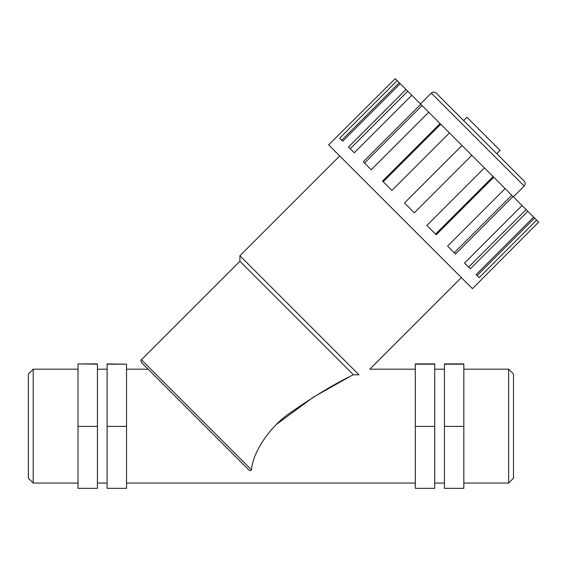 <?xml version="1.0" encoding="UTF-8"?>
<svg xmlns="http://www.w3.org/2000/svg" width="567" height="567" viewBox="0 0 567 567"><rect width="100%" height="100%" fill="white"/><g stroke="black" fill="none" stroke-linecap="round" stroke-linejoin="round"><path stroke-width="0.85" d="M141.431 359.747L239.898 261.281L353.383 374.759C334.636 383.802 313.749 396.383 290.715 412.5C270.055 426.101 252.464 452.657 251.542 469.859L141.431 359.747C140.758 359.733 140.758 360.633 141.431 362.448L248.608 469.625M249.501 470.355L249.856 470.553M251.542 469.859C250.756 471 249.756 470.908 248.559 469.575M431.281 93.123C432.919 91.776 434.556 91.776 436.193 93.123L524.192 181.121C525.538 182.765 525.538 184.403 524.192 186.04L431.281 93.123L420.466 103.938M397.183 80.663L399.239 82.718L341.717 140.233L342.702 141.218L339.661 138.178L397.183 80.663L395.192 78.671L328.654 144.869L472.453 288.66L538.65 222.129L536.658 220.138L479.143 277.653L476.103 274.619L477.081 275.597L534.603 218.082L536.658 220.138M476.103 274.619L533.618 217.097L534.603 218.082M526.091 209.57L527.842 211.321L470.319 268.836L464.543 263.06L522.058 205.537L526.091 209.57L468.576 267.085M511.788 195.268L513.057 196.536L455.542 254.051L447.59 246.099L505.105 188.584L511.788 195.268L454.273 252.783M493.092 176.571L493.765 177.237L436.243 234.759L426.894 225.404L484.409 167.889L493.092 176.571L435.576 234.086M462.006 145.478L471.836 155.315L414.321 212.831L404.484 203L462.006 145.478L449.433 132.905L391.91 190.427L382.562 181.071L440.077 123.556L449.433 132.905M440.75 124.223L383.228 181.745M422.054 105.533L428.737 112.216L371.215 169.731L363.263 161.779L420.778 104.257L422.054 105.533L364.531 163.048M407.751 91.223L411.777 95.256L354.262 152.778L348.478 146.995L406 89.48L407.751 91.223L350.229 148.745M399.239 82.718L400.217 83.696L342.702 141.218M527.842 211.321L533.618 217.097M513.057 196.536L522.058 205.537M493.765 177.237L505.105 188.584M471.836 155.315L484.409 167.889M428.737 112.216L440.077 123.556M411.777 95.256L420.778 104.257M400.217 83.696L406 89.48M239.898 261.281L239.898 255.745L358.996 374.851L353.383 374.759M277.256 423.825L313.466 397.084L348.79 377.161M358.996 374.851C373.043 367.473 373.043 367.473 358.996 374.851M239.898 255.745L339.718 155.925M463.6 120.53L466.917 117.213L500.101 150.397L496.784 153.714M107.12 364.184L126.526 364.184L107.12 363.908L107.12 488.329L126.526 488.329L126.526 426.391L107.12 426.391M97.418 426.391L78.012 426.391L78.012 488.329L97.418 488.329L97.418 363.908L78.012 363.908L97.418 364.184M126.526 364.184L126.526 426.391M434.726 426.391L434.726 363.908L415.32 363.908L415.32 488.329L434.726 488.329L434.726 426.391L415.32 426.391M463.834 426.391L463.834 363.908L444.429 363.908L444.429 488.329L463.834 488.329L463.834 426.391L444.429 426.391M434.726 364.184L415.32 364.184M463.834 364.184L444.429 364.184M78.012 426.391L78.012 364.184M508.642 369.188L508.642 483.056L513.489 478.201L513.489 374.043L508.642 369.188L463.834 369.188M33.205 369.188L28.35 374.043L28.35 478.201L33.205 483.056L33.205 369.188L78.012 369.188M461.389 277.603L369.804 369.188L415.32 369.188M126.526 369.188L148.171 369.188M513.376 196.855L524.192 186.04M97.418 483.056L107.12 483.056M97.418 369.188L107.12 369.188M434.726 483.056L444.429 483.056M434.726 369.188L444.429 369.188M463.834 483.056L508.642 483.056M33.205 483.056L78.012 483.056M126.526 483.056L415.32 483.056"/></g></svg>
